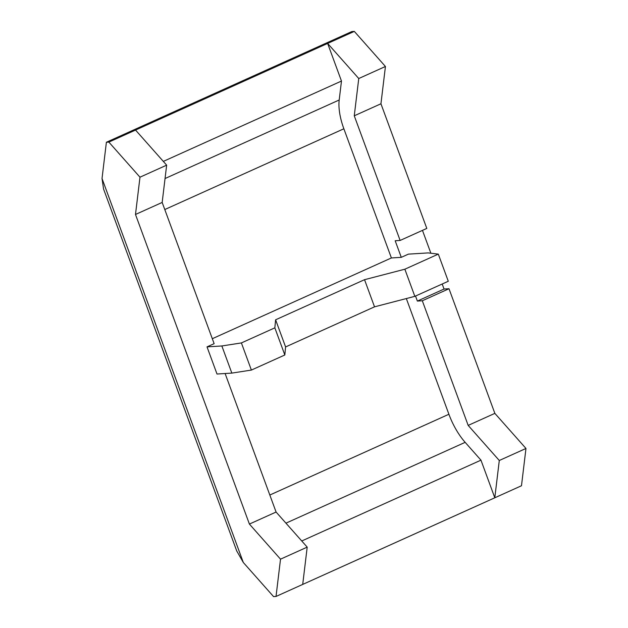 <?xml version="1.0" encoding="UTF-8"?>
<svg xmlns="http://www.w3.org/2000/svg" width="628" height="628" viewBox="0 0 628 628"><rect width="100%" height="100%" fill="white"/><g stroke="black" fill="none" stroke-linecap="round" stroke-linejoin="round"><path stroke-width="0.94" d="M103.549 188.981L102.026 178.509A75.792 32.868 65.7 0 1 102.089 177.983L106.391 142.25L108.864 142.101L139.981 177.19L135.491 214.47L249.402 524.074L280.52 559.163L276.03 596.451L273.557 596.6L243.743 562.978A75.792 32.868 65.7 0 1 243.303 562.476L236.717 550.921L103.549 188.973M401.284 257.339L391.393 257.951L343.861 128.779A43.308 18.777 65.7 0 1 339.199 99.993L341.475 81.051L327.635 43.434L358.753 78.524L354.263 115.803L400.122 240.453L395.177 240.76L401.284 257.339L408.396 254.136L428.178 252.911L438.305 254.12L404.856 269.208L364.538 279.688L275.606 319.801L274.844 327.84L241.395 342.927L221.857 345.965L207.02 346.876L217.005 374.021L231.842 373.103L221.857 345.965M106.391 142.25L351.845 31.549L354.318 31.4L135.546 130.067L166.656 165.156L162.173 202.444L214.132 343.673L207.02 346.876M212.311 338.72L391.393 257.951M354.318 31.4L385.435 66.49L380.945 103.777L426.805 228.419L400.122 240.453M380.945 103.777L354.263 115.803M225.114 373.519L276.084 512.04L307.202 547.129L302.712 584.417L276.03 596.451M307.202 547.129L280.52 559.163M135.546 130.067L108.864 142.101M166.656 165.156L139.981 177.19M162.173 202.444L135.491 214.47M276.084 512.04L249.402 524.074M442.198 284.013L444.051 289.037L448.996 288.731L494.856 413.373L525.974 448.463L499.291 460.497L494.801 497.784L302.712 584.417M525.974 448.463L521.483 485.75L494.801 497.784L480.962 460.159L301.746 540.983M385.435 66.49L358.753 78.524M448.996 288.731L422.314 300.765L468.174 425.407L499.291 460.497M494.856 413.373L468.174 425.407M422.463 230.374L430.879 253.233M480.962 460.159L465.16 442.34A43.308 18.777 65.7 0 1 448.902 414.26L406.332 298.559M341.475 81.051L163.327 161.396M415.524 296.039L417.369 301.071L422.314 300.765M444.051 289.037L417.369 301.071M438.305 254.12L448.29 281.258L414.841 296.345L374.524 306.833L285.591 346.939L284.829 354.985L251.381 370.073L231.842 373.103M251.381 370.073L241.395 342.927M414.841 296.345L404.856 269.208M374.524 306.833L364.538 279.688M285.591 346.939L275.606 319.801M284.829 354.985L274.844 327.84M102.026 178.509L243.303 562.476M343.861 128.779L164.787 209.54M465.16 442.34L285.944 523.163M448.902 414.26L269.82 495.029M339.199 99.993L165.046 178.533"/></g></svg>
